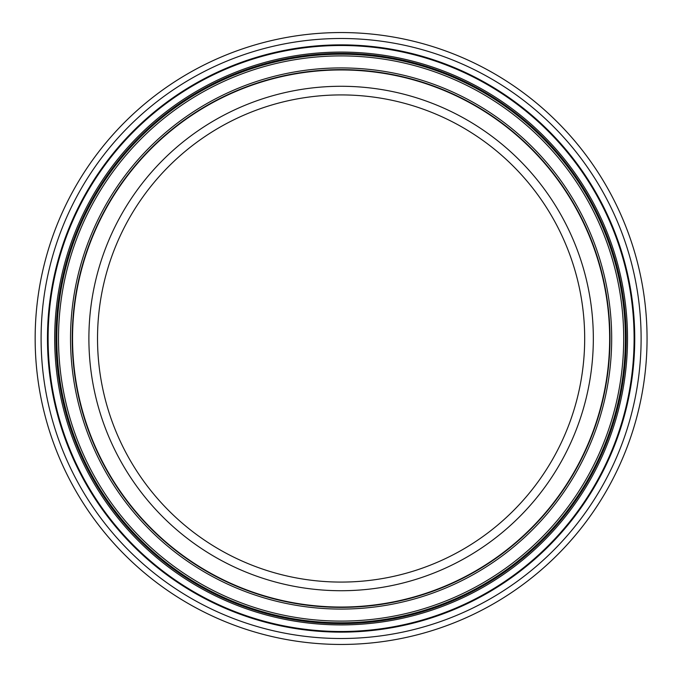 <?xml version="1.0" encoding="UTF-8"?>
<svg xmlns="http://www.w3.org/2000/svg" width="677" height="677" viewBox="0 0 677 677"><rect width="100%" height="100%" fill="white"/><g stroke="black" fill="none" stroke-linecap="round" stroke-linejoin="round"><path stroke-width="1.02" d="M72.557 338.5A268.549 268.549 0 0 0 475.381 571.066A268.549 268.549 0 0 0 475.381 105.934A268.549 268.549 0 0 0 72.557 338.5M88.89 338.5A252.208 252.208 0 0 0 467.215 556.926A252.208 252.208 0 0 0 467.215 120.074A252.208 252.208 0 0 0 88.89 338.5M35.153 338.5A305.953 305.953 0 0 0 494.083 603.461A305.953 305.953 0 0 0 494.083 73.539A305.953 305.953 0 0 0 35.153 338.5A305.953 305.953 0 0 0 494.083 603.461A305.953 305.953 0 0 0 494.083 73.539A305.953 305.953 0 0 0 35.153 338.5A305.953 305.953 0 0 0 494.083 603.461A305.953 305.953 0 0 0 494.083 73.539A305.953 305.953 0 0 0 35.153 338.5M56.817 338.5A284.289 284.289 0 0 0 483.251 584.7A284.289 284.289 0 0 0 483.251 92.3A284.289 284.289 0 0 0 56.817 338.5A284.289 284.289 0 0 0 483.251 584.7A284.289 284.289 0 0 0 483.251 92.3A284.289 284.289 0 0 0 56.817 338.5M72.219 338.5A268.887 268.887 0 0 0 475.55 571.363A268.887 268.887 0 0 0 475.55 105.637A268.887 268.887 0 0 0 72.219 338.5A268.887 268.887 0 0 0 475.55 571.363A268.887 268.887 0 0 0 475.55 105.637A268.887 268.887 0 0 0 72.219 338.5M584.683 338.5A243.576 243.576 0 0 1 219.314 549.445A243.576 243.576 0 0 1 219.314 127.555A243.576 243.576 0 0 1 584.683 338.5M41.094 338.5A300.013 300.013 0 0 0 491.113 598.316A300.013 300.013 0 0 0 491.113 78.684A300.013 300.013 0 0 0 41.094 338.5M47.466 338.5A293.64 293.64 0 0 0 487.922 592.798A293.64 293.64 0 0 0 487.922 84.202A293.64 293.64 0 0 0 47.466 338.5M48.109 338.5A292.989 292.989 0 0 0 487.601 592.24A292.989 292.989 0 0 0 487.601 84.76A292.989 292.989 0 0 0 48.109 338.5M54.693 338.5A286.413 286.413 0 0 0 484.309 586.544A286.413 286.413 0 0 0 484.309 90.456A286.413 286.413 0 0 0 54.693 338.5M55.988 338.5A285.119 285.119 0 0 0 483.666 585.419A285.119 285.119 0 0 0 483.666 91.581A285.119 285.119 0 0 0 55.988 338.5M56.073 338.5A285.034 285.034 0 0 0 483.623 585.343A285.034 285.034 0 0 0 483.623 91.657A285.034 285.034 0 0 0 56.073 338.5M58.51 338.5A282.597 282.597 0 0 0 482.405 583.236A282.597 282.597 0 0 0 482.405 93.764A282.597 282.597 0 0 0 58.51 338.5M70.526 338.5A270.58 270.58 0 0 0 476.396 572.827A270.58 270.58 0 0 0 476.396 104.173A270.58 270.58 0 0 0 70.526 338.5"/></g></svg>
